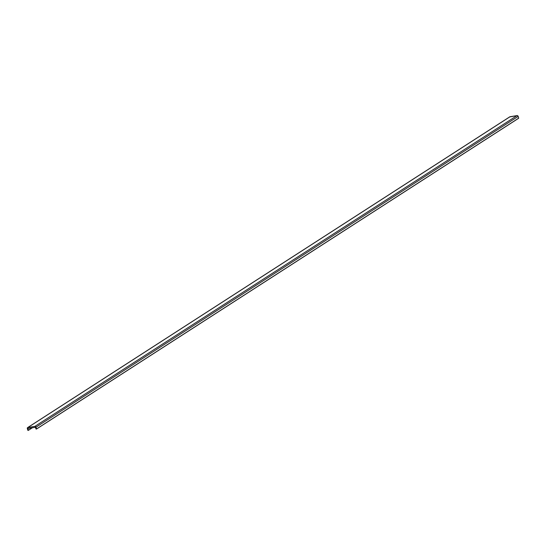 <?xml version="1.0" encoding="UTF-8"?>
<svg xmlns="http://www.w3.org/2000/svg" width="546" height="546" viewBox="0 0 546 546"><rect width="100%" height="100%" fill="white"/><g stroke="black" fill="none" stroke-linecap="round" stroke-linejoin="round"><path stroke-width="0.82" d="M27.962 428.473L35.401 427.265L36.029 429.06L36.521 429.033L36.009 429.019L35.435 427.265L27.962 428.473M36.541 429.006L518.666 118.25L36.541 428.938L36.016 427.163L518.168 116.38L518.693 118.154L36.541 428.938L35.845 426.815L34.917 426.365A0.99 0.812 57.2 0 1 36.016 427.163L518.168 116.38A0.99 0.812 -122.8 0 0 517.069 115.581L34.917 426.365L27.887 427.504L510.039 116.728L517.069 115.581L34.917 426.365L27.887 427.504L27.341 428.569A0.99 0.812 57.2 0 1 27.887 427.504L510.039 116.728A0.99 0.812 -122.8 0 0 509.582 117.021M32.262 427.771L28.406 430.262L27.907 428.576L28.378 430.357L32.412 427.75L28.351 430.364L32.262 427.771M27.982 430.425L28.351 430.364L27.982 430.425M27.341 428.569L27.873 430.344L27.341 428.569M36.514 429.033L518.666 118.25L518.099 116.202L517.233 115.575L509.63 116.96M509.78 116.824L27.628 427.607"/></g></svg>
